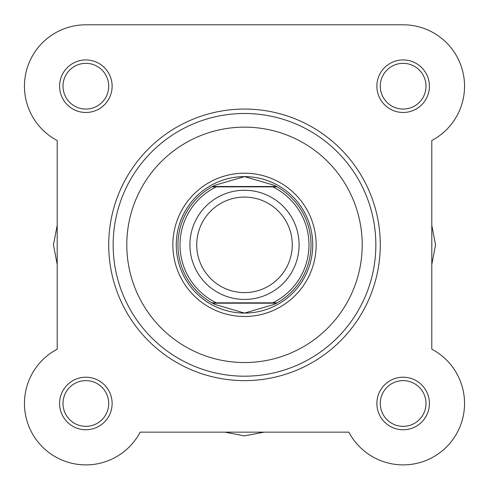 <?xml version="1.0" encoding="UTF-8"?>
<svg xmlns="http://www.w3.org/2000/svg" width="489" height="489" viewBox="0 0 489 489"><rect width="100%" height="100%" fill="white"/><g stroke="black" fill="none" stroke-linecap="round" stroke-linejoin="round"><path stroke-width="0.73" d="M147.458 24.792L85.862 24.792A61.412 61.412 0 0 0 57.201 140.514L57.201 225.252L53.448 244.842L57.201 264.433L57.201 349.17A61.412 61.412 0 0 0 42.439 446.909A61.412 61.412 0 0 0 140.172 432.142L224.909 432.142L244.5 435.895L264.091 432.142L348.828 432.142A61.412 61.412 0 0 0 446.561 446.909A61.412 61.412 0 0 0 431.799 349.17L431.799 264.433L435.552 244.842L431.799 225.252L431.799 140.514A61.412 61.412 0 0 0 403.138 24.792L232.373 24.792M375.845 244.842A131.345 131.345 0 0 1 244.5 376.194A131.345 131.345 0 0 1 113.155 244.842A131.345 131.345 0 0 1 244.5 113.497A131.345 131.345 0 0 1 375.845 244.842A131.345 131.345 0 0 0 244.5 113.497A131.345 131.345 0 0 0 113.155 244.842M380.283 244.842A135.783 135.783 0 0 1 244.5 380.625A135.783 135.783 0 0 1 108.717 244.842A135.783 135.783 0 0 1 244.5 109.059A135.783 135.783 0 0 1 380.283 244.842A135.783 135.783 0 0 0 244.5 109.059A135.783 135.783 0 0 0 108.717 244.842M376.872 86.205A26.272 26.272 0 0 1 403.138 59.933A26.272 26.272 0 0 1 429.409 86.205A26.272 26.272 0 0 1 403.138 112.476A26.272 26.272 0 0 1 376.872 86.205M425.998 86.205A22.861 22.861 0 0 0 403.138 63.344A22.861 22.861 0 0 0 380.283 86.205A22.861 22.861 0 0 0 403.138 109.059A22.861 22.861 0 0 0 425.998 86.205M376.872 403.486A26.272 26.272 0 0 1 403.138 377.215A26.272 26.272 0 0 1 429.409 403.486A26.272 26.272 0 0 1 403.138 429.758A26.272 26.272 0 0 1 376.872 403.486M425.998 403.486A22.861 22.861 0 0 0 403.138 380.625A22.861 22.861 0 0 0 380.283 403.486A22.861 22.861 0 0 0 403.138 426.341A22.861 22.861 0 0 0 425.998 403.486M59.591 403.486A26.272 26.272 0 0 1 85.862 377.215A26.272 26.272 0 0 1 112.128 403.486A26.272 26.272 0 0 1 85.862 429.758A26.272 26.272 0 0 1 59.591 403.486M108.717 403.486A22.861 22.861 0 0 0 85.862 380.625A22.861 22.861 0 0 0 63.002 403.486A22.861 22.861 0 0 0 85.862 426.341A22.861 22.861 0 0 0 108.717 403.486M59.591 86.205A26.272 26.272 0 0 1 85.862 59.933A26.272 26.272 0 0 1 112.128 86.205A26.272 26.272 0 0 1 85.862 112.476A26.272 26.272 0 0 1 59.591 86.205M108.717 86.205A22.861 22.861 0 0 0 85.862 63.344A22.861 22.861 0 0 0 63.002 86.205A22.861 22.861 0 0 0 85.862 109.059A22.861 22.861 0 0 0 108.717 86.205M172.855 244.842A71.645 71.645 0 0 1 244.5 173.198A71.645 71.645 0 0 1 316.145 244.842A71.645 71.645 0 0 1 244.5 316.487A71.645 71.645 0 0 1 172.855 244.842M403.138 24.792L85.862 24.792A61.412 61.412 0 0 0 57.201 140.514L57.201 349.17A61.412 61.412 0 0 0 71.101 463.095A61.412 61.412 0 0 0 140.172 432.142L348.828 432.142M431.799 349.17L431.799 140.514M244.5 190.258A54.585 54.585 0 0 1 299.085 244.842A54.585 54.585 0 0 1 244.5 299.433A54.585 54.585 0 0 1 189.915 244.842A54.585 54.585 0 0 1 244.5 190.258M244.5 292.605A47.763 47.763 0 0 0 292.263 244.842A47.763 47.763 0 0 0 244.5 197.079A47.763 47.763 0 0 0 196.737 244.842A47.763 47.763 0 0 0 244.5 292.605M212.526 303.186L211.908 302.844L216.321 302.844L211.908 302.844A66.528 66.528 0 0 1 211.908 186.847L214.958 185.239L244.5 176.615A68.234 68.234 0 0 0 176.266 244.842A68.234 68.234 0 0 0 244.5 313.076A68.234 68.234 0 0 0 312.734 244.842A68.234 68.234 0 0 0 244.5 176.615L274.042 185.239L277.092 186.847A66.528 66.528 0 0 1 277.092 302.844L272.679 302.844L277.092 302.844L276.474 303.186L212.526 303.186L214.958 304.451L244.5 313.076L274.042 304.451L276.474 303.186M211.908 302.844A66.528 66.528 0 0 1 211.908 186.847L216.321 186.847A64.481 64.481 0 0 0 216.321 302.844L272.679 302.844A64.481 64.481 0 0 0 272.679 186.847L277.092 186.847A66.528 66.528 0 0 1 277.092 302.844M211.908 186.847L277.092 186.847M212.526 186.505L276.474 186.505M274.042 304.451A66.528 66.528 0 0 0 275.044 303.944M275.044 185.741A66.528 66.528 0 0 0 274.042 185.239M214.958 185.239A66.528 66.528 0 0 0 213.956 185.741M213.956 303.944A66.528 66.528 0 0 0 214.958 304.451M126.798 244.842A117.702 117.702 0 0 0 244.5 362.545A117.702 117.702 0 0 0 362.202 244.842A117.702 117.702 0 0 0 244.5 127.146A117.702 117.702 0 0 0 126.798 244.842"/></g></svg>
